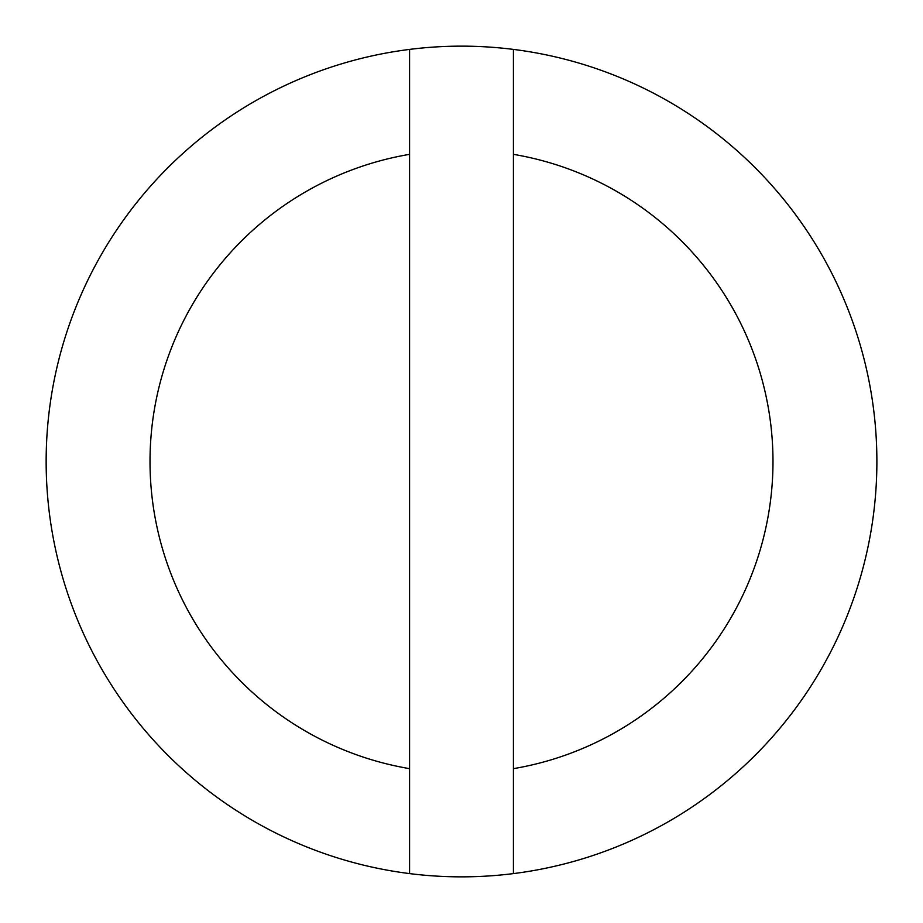 <?xml version="1.0" encoding="UTF-8"?>
<svg xmlns="http://www.w3.org/2000/svg" width="923" height="923" viewBox="0 0 923 923"><rect width="100%" height="100%" fill="white"/><g stroke="black" fill="none" stroke-linecap="round" stroke-linejoin="round"><path stroke-width="1.38" d="M409.581 768.651L409.581 154.349A311.512 311.512 0 0 0 409.581 768.651L409.581 873.596A415.35 415.35 0 0 0 513.419 873.596L513.419 768.651A311.512 311.512 0 0 0 513.419 154.349L513.419 49.404A415.35 415.35 0 0 0 46.15 461.5A415.35 415.35 0 0 0 409.581 873.596M513.419 839.561L513.419 873.596A415.35 415.35 0 0 0 513.419 49.404M513.419 768.651L513.419 154.349M409.581 49.404L409.581 154.349"/></g></svg>
